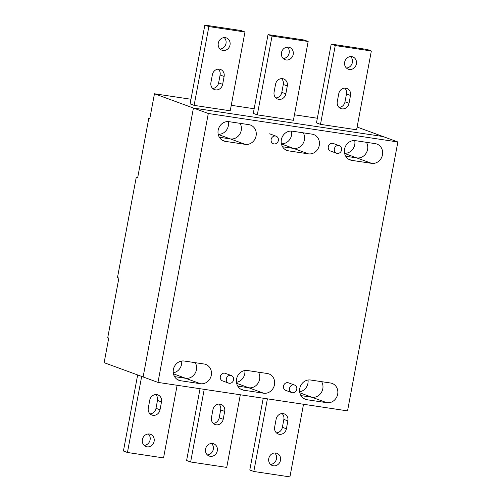 <?xml version="1.0" encoding="UTF-8"?>
<svg xmlns="http://www.w3.org/2000/svg" width="502" height="502" viewBox="0 0 502 502"><rect width="100%" height="100%" fill="white"/><g stroke="black" fill="none" stroke-linecap="round" stroke-linejoin="round"><path stroke-width="0.75" d="M347.541 410.881L157.979 382.405L208.305 113.496L397.866 141.972L347.541 410.881M357.11 127.044L383.001 136.525L193.433 108.049L143.114 376.952L157.979 382.405M190.967 99.252L154.459 93.767L149.847 118.397L148.843 118.026L137.692 177.62L136.287 177.106L117.481 277.575L118.886 278.089L107.735 337.683L108.739 338.047L104.134 362.676L143.114 376.952L193.433 108.049L383.001 136.525L397.866 141.972M154.459 93.767L208.305 113.496M344.554 149.157A10.053 9.092 -69.9 0 1 355.422 140.66L375.283 143.647A10.053 9.092 -69.9 0 1 376.895 144.055A10.053 9.092 -69.9 0 1 382.468 154.848A10.053 9.092 -69.9 0 1 371.593 163.345L351.733 160.364A10.053 9.092 -69.9 0 1 350.12 159.95A10.053 9.092 -69.9 0 1 344.554 149.157M344.623 153.461L356.727 157.898A10.053 9.092 -69.9 0 0 367.596 149.401A10.053 9.092 -69.9 0 0 366.422 142.317A10.053 9.092 -69.9 0 1 367.596 149.401A10.053 9.092 -69.9 0 1 356.727 157.898L345.727 156.247L356.727 157.898L371.593 163.345M291.762 392.595L285.738 390.387A4.022 3.639 -69.9 0 1 283.511 386.069A4.022 3.639 -69.9 0 1 288.506 382.838L294.53 385.047A4.022 3.639 -69.9 0 1 296.676 389.721A4.022 3.639 -69.9 0 1 292.409 392.759A4.022 3.639 -69.9 0 1 291.762 392.595A4.022 3.639 -69.9 0 1 289.623 387.921A4.022 3.639 -69.9 0 1 293.883 384.883A4.022 3.639 -69.9 0 1 294.53 385.047M299.832 392.821L311.93 397.251A10.053 9.092 -69.9 0 0 322.805 388.761A10.053 9.092 -69.9 0 0 321.631 381.671A10.053 9.092 -69.9 0 1 322.805 388.761A10.053 9.092 -69.9 0 1 311.93 397.251L300.93 395.601L311.93 397.251L326.802 402.698L306.942 399.717A10.053 9.092 -69.9 0 1 305.329 399.303A10.053 9.092 -69.9 0 1 299.757 388.51A10.053 9.092 -69.9 0 1 310.631 380.02L330.485 383.001A10.053 9.092 -69.9 0 1 332.104 383.415A10.053 9.092 -69.9 0 1 337.67 394.208A10.053 9.092 -69.9 0 1 326.802 402.698M281.365 139.663A10.053 9.092 -69.9 0 1 292.233 131.166L312.093 134.153A10.053 9.092 -69.9 0 1 313.706 134.561A10.053 9.092 -69.9 0 1 319.278 145.36A10.053 9.092 -69.9 0 1 308.41 153.85L288.55 150.87A10.053 9.092 -69.9 0 1 286.937 150.456A10.053 9.092 -69.9 0 1 281.365 139.663M281.434 143.974L293.538 148.404A10.053 9.092 -69.9 0 0 304.407 139.914A10.053 9.092 -69.9 0 0 303.239 132.823A10.053 9.092 -69.9 0 1 304.407 139.914A10.053 9.092 -69.9 0 1 293.538 148.404L282.538 146.753L293.538 148.404L308.41 153.85M173.454 373.833L185.558 378.27A10.053 9.092 -69.9 0 0 196.426 369.773A10.053 9.092 -69.9 0 0 195.253 362.682A10.053 9.092 -69.9 0 1 196.426 369.773A10.053 9.092 -69.9 0 1 185.558 378.27L174.558 376.613L185.558 378.27L200.423 383.716L180.569 380.729A10.053 9.092 -69.9 0 1 178.95 380.321A10.053 9.092 -69.9 0 1 173.385 369.522A10.053 9.092 -69.9 0 1 184.253 361.032L204.113 364.013A10.053 9.092 -69.9 0 1 205.726 364.427A10.053 9.092 -69.9 0 1 211.298 375.22A10.053 9.092 -69.9 0 1 200.423 383.716M269.486 133.833A4.022 3.639 -69.9 0 1 270.289 134.015A4.022 3.639 -69.9 0 1 270.741 134.216M336.56 153.242L330.529 151.033A4.022 3.639 -69.9 0 1 328.302 146.716A4.022 3.639 -69.9 0 1 333.297 143.484L339.327 145.693A4.022 3.639 -69.9 0 1 341.473 150.368A4.022 3.639 -69.9 0 1 337.206 153.405A4.022 3.639 -69.9 0 1 336.56 153.242A4.022 3.639 -69.9 0 1 334.414 148.567A4.022 3.639 -69.9 0 1 338.681 145.524A4.022 3.639 -69.9 0 1 339.327 145.693M218.251 134.48L230.349 138.91A10.053 9.092 -69.9 0 0 241.224 130.42A10.053 9.092 -69.9 0 0 240.05 123.329A10.053 9.092 -69.9 0 1 241.224 130.42A10.053 9.092 -69.9 0 1 230.349 138.91L219.349 137.259L230.349 138.91L245.221 144.356L225.36 141.376A10.053 9.092 -69.9 0 1 223.748 140.962A10.053 9.092 -69.9 0 1 218.175 130.169A10.053 9.092 -69.9 0 1 229.05 121.679L248.904 124.659A10.053 9.092 -69.9 0 1 250.523 125.073A10.053 9.092 -69.9 0 1 256.089 135.866A10.053 9.092 -69.9 0 1 245.221 144.356M228.579 383.101L222.549 380.892A4.022 3.639 -69.9 0 1 220.322 376.575A4.022 3.639 -69.9 0 1 225.316 373.344L231.347 375.552A4.022 3.639 -69.9 0 1 233.486 380.227A4.022 3.639 -69.9 0 1 229.226 383.271A4.022 3.639 -69.9 0 1 228.579 383.101A4.022 3.639 -69.9 0 1 226.433 378.426A4.022 3.639 -69.9 0 1 230.7 375.389A4.022 3.639 -69.9 0 1 231.347 375.552M236.643 383.327L248.747 387.764A10.053 9.092 -69.9 0 0 259.616 379.267A10.053 9.092 -69.9 0 0 258.442 372.177A10.053 9.092 -69.9 0 1 259.616 379.267A10.053 9.092 -69.9 0 1 248.747 387.764L237.741 386.107L248.747 387.764L263.613 393.21L243.752 390.223A10.053 9.092 -69.9 0 1 242.14 389.809A10.053 9.092 -69.9 0 1 236.567 379.016A10.053 9.092 -69.9 0 1 247.442 370.526L267.302 373.507A10.053 9.092 -69.9 0 1 268.915 373.921A10.053 9.092 -69.9 0 1 274.481 384.714A10.053 9.092 -69.9 0 1 263.613 393.21M274.017 143.911A4.022 3.639 -69.9 0 1 273.37 143.748A4.022 3.639 -69.9 0 1 271.224 139.073A4.022 3.639 -69.9 0 1 275.491 136.029A4.022 3.639 -69.9 0 1 276.138 136.199A4.022 3.639 -69.9 0 1 278.284 140.874A4.022 3.639 -69.9 0 1 274.017 143.911M136.287 177.106L137.749 177.325M231.253 105.307L254.156 108.746M294.442 114.801L317.346 118.24M354.707 140.585A10.053 9.092 -69.9 0 1 354.738 144.695A10.053 9.092 -69.9 0 1 344.579 153.261M148.843 118.026L149.891 118.183M308.04 380.027A10.053 9.092 -69.9 0 1 307.933 383.315A10.053 9.092 -69.9 0 1 299.65 391.792M228.335 121.597A10.053 9.092 -69.9 0 1 228.36 125.707A10.053 9.092 -69.9 0 1 218.207 134.279M291.524 131.091A10.053 9.092 -69.9 0 1 291.549 135.201A10.053 9.092 -69.9 0 1 281.39 143.773M244.857 370.539A10.053 9.092 -69.9 0 1 244.744 373.821A10.053 9.092 -69.9 0 1 236.461 382.304M181.668 361.045A10.053 9.092 -69.9 0 1 181.561 364.327A10.053 9.092 -69.9 0 1 173.278 372.81M257.306 114.864L293.413 120.292L308.159 41.49L272.053 36.062L268.03 34.594L253.284 113.396L257.306 114.864L272.053 36.062M320.489 124.358L356.602 129.786L371.348 50.984L367.326 49.51L331.22 44.088L316.473 122.883L320.489 124.358L335.242 45.556L331.22 44.088M194.117 105.37L230.223 110.798L244.97 31.996L240.954 30.522L204.847 25.1L190.101 103.901L194.117 105.37L208.863 26.575L204.847 25.1M293.206 54.436A6.532 5.911 -69.9 0 1 285.092 59.688A6.532 5.911 -69.9 0 1 281.471 52.672A6.532 5.911 -69.9 0 1 289.585 47.42A6.532 5.911 -69.9 0 1 293.206 54.436M287.307 85.955A6.532 5.911 -69.9 0 0 283.686 78.939A6.532 5.911 -69.9 0 0 275.573 84.192L274.098 92.073A6.532 5.911 -69.9 0 0 277.719 99.089A6.532 5.911 -69.9 0 0 285.833 93.836L287.307 85.955L283.291 84.48L281.817 92.362A6.532 5.911 -69.9 0 1 275.862 97.934M268.03 34.594L304.143 40.016L308.159 41.49M287.426 47.1A6.532 5.911 -69.9 0 1 289.19 52.961A6.532 5.911 -69.9 0 1 283.235 58.533M281.528 78.619A6.532 5.911 -69.9 0 1 283.291 84.48M350.616 56.588A6.532 5.911 -69.9 0 1 352.379 62.455A6.532 5.911 -69.9 0 1 346.424 68.027M344.717 88.114A6.532 5.911 -69.9 0 1 346.48 93.974L345.006 101.856A6.532 5.911 -69.9 0 1 339.051 107.428M356.395 63.93A6.532 5.911 -69.9 0 1 348.281 69.182A6.532 5.911 -69.9 0 1 344.661 62.166A6.532 5.911 -69.9 0 1 352.774 56.908A6.532 5.911 -69.9 0 1 356.395 63.93M350.496 95.449A6.532 5.911 -69.9 0 0 346.876 88.434A6.532 5.911 -69.9 0 0 338.762 93.686L337.288 101.567A6.532 5.911 -69.9 0 0 340.908 108.583A6.532 5.911 -69.9 0 0 349.022 103.324L350.496 95.449L346.48 93.974M335.242 45.556L371.348 50.984M208.863 26.575L244.97 31.996M224.237 37.606A6.532 5.911 -69.9 0 1 226 43.467A6.532 5.911 -69.9 0 1 220.052 49.039M218.339 69.125A6.532 5.911 -69.9 0 1 220.102 74.986L218.627 82.868A6.532 5.911 -69.9 0 1 212.672 88.44M230.023 44.942A6.532 5.911 -69.9 0 1 221.903 50.194A6.532 5.911 -69.9 0 1 218.288 43.178A6.532 5.911 -69.9 0 1 226.402 37.926A6.532 5.911 -69.9 0 1 230.023 44.942M224.124 76.461A6.532 5.911 -69.9 0 0 220.503 69.445A6.532 5.911 -69.9 0 0 212.384 74.698L210.909 82.579A6.532 5.911 -69.9 0 0 214.53 89.594A6.532 5.911 -69.9 0 0 222.65 84.342L224.124 76.461L220.102 74.986M141.671 376.425L127.439 452.49L163.545 457.912L177.137 385.279M160.025 409.789A6.532 5.911 -69.9 0 1 151.911 415.041A6.532 5.911 -69.9 0 1 148.291 408.026L149.765 400.144A6.532 5.911 -69.9 0 1 157.879 394.892A6.532 5.911 -69.9 0 1 161.5 401.907L160.025 409.789L156.003 408.314A6.532 5.911 -69.9 0 1 150.054 413.886M154.127 441.308A6.532 5.911 -69.9 0 1 146.007 446.56A6.532 5.911 -69.9 0 1 142.392 439.545A6.532 5.911 -69.9 0 1 150.506 434.293A6.532 5.911 -69.9 0 1 154.127 441.308M137.655 374.956L123.423 451.016L127.439 452.49M156.003 408.314L157.477 400.433A6.532 5.911 -69.9 0 0 155.714 394.572M148.341 433.973A6.532 5.911 -69.9 0 1 150.104 439.834A6.532 5.911 -69.9 0 1 144.156 445.412M204.22 389.351L190.628 461.984L226.735 467.406L240.326 394.773M224.683 411.402L223.208 419.283A6.532 5.911 -69.9 0 1 215.094 424.535A6.532 5.911 -69.9 0 1 211.474 417.52L212.948 409.638A6.532 5.911 -69.9 0 1 221.068 404.386A6.532 5.911 -69.9 0 1 224.683 411.402L220.667 409.927L219.192 417.808A6.532 5.911 -69.9 0 1 213.237 423.381M217.31 450.802A6.532 5.911 -69.9 0 1 209.196 456.054A6.532 5.911 -69.9 0 1 205.575 449.039A6.532 5.911 -69.9 0 1 213.695 443.787A6.532 5.911 -69.9 0 1 217.31 450.802M200.041 388.724L186.606 460.51L190.628 461.984M211.53 443.467A6.532 5.911 -69.9 0 1 213.294 449.328A6.532 5.911 -69.9 0 1 207.339 454.9M218.903 404.066A6.532 5.911 -69.9 0 1 220.667 409.927M303.515 404.267L289.924 476.9L253.811 471.478L267.409 398.839M287.872 420.896L286.397 428.777A6.532 5.911 -69.9 0 1 278.284 434.029A6.532 5.911 -69.9 0 1 274.663 427.014L276.138 419.132A6.532 5.911 -69.9 0 1 284.251 413.88A6.532 5.911 -69.9 0 1 287.872 420.896L283.856 419.421A6.532 5.911 -69.9 0 0 282.093 413.56M280.499 460.296A6.532 5.911 -69.9 0 1 272.385 465.549A6.532 5.911 -69.9 0 1 268.765 458.533A6.532 5.911 -69.9 0 1 276.878 453.281A6.532 5.911 -69.9 0 1 280.499 460.296M253.811 471.478L249.795 470.004L263.23 398.212M274.719 452.961A6.532 5.911 -69.9 0 1 276.483 458.822A6.532 5.911 -69.9 0 1 270.528 464.394M286.397 428.777L282.381 427.302A6.532 5.911 -69.9 0 1 276.426 432.875M282.381 427.302L283.856 419.421M348.62 159.222L351.733 160.364M303.829 398.575L306.942 399.717M285.437 149.728L288.55 150.87M177.451 379.594L180.569 380.729M222.248 140.234L225.36 141.376M240.64 389.081L243.752 390.223M285.833 93.836L281.817 92.362M349.022 103.324L345.006 101.856M222.65 84.342L218.627 82.868M161.5 401.907L157.477 400.433M223.208 419.283L219.192 417.808M276.138 136.199L269.819 133.883"/></g></svg>
